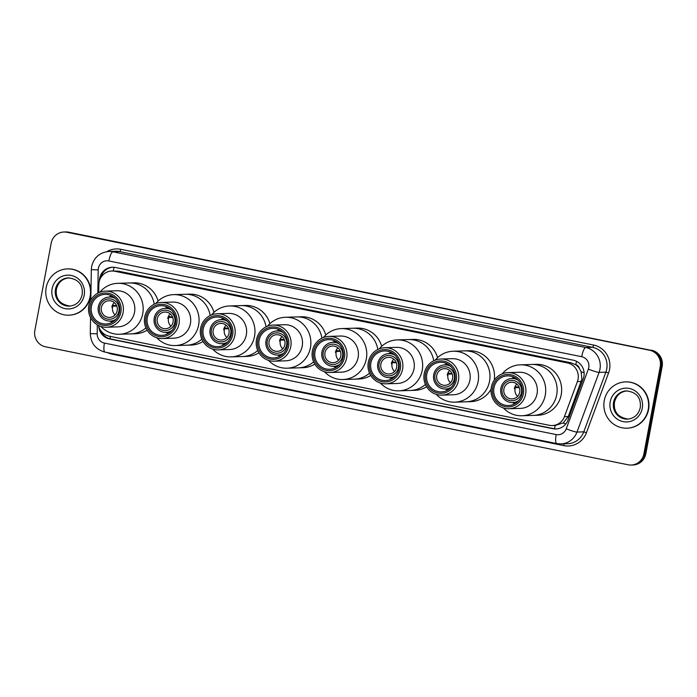 <?xml version="1.0" encoding="UTF-8"?>
<svg xmlns="http://www.w3.org/2000/svg" width="697" height="697" viewBox="0 0 697 697"><rect width="100%" height="100%" fill="white"/><g stroke="black" fill="none" stroke-linecap="round" stroke-linejoin="round"><path stroke-width="1.05" d="M555.108 425.44L563.202 422.974L568.282 416.536L581.908 379.107L581.098 371.71L579.32 368.321A4.635 4.478 -91.8 0 0 575.792 364.723A13.896 3.485 -78.6 0 1 576.541 361.316M98.556 325.516A13.896 13.426 -91.8 0 0 109.107 336.163L549.323 425.301A13.896 13.426 -91.8 0 0 552.303 425.553A13.896 13.426 -91.8 0 0 564.413 416.658L577.412 381.555A13.896 13.426 -91.8 0 0 578.057 379.229A13.896 13.426 -91.8 0 0 567.428 362.919L114.822 271.272A13.896 13.426 -91.8 0 0 111.834 271.02A13.896 13.426 -91.8 0 0 98.843 284.646L98.713 292.723M575.792 364.723L575.556 364.679A13.896 13.426 88.2 0 1 579.32 368.321M575.556 364.679L571.009 362.815L118.394 271.168L111.834 271.02M98.73 326.248A13.896 13.426 -91.8 0 0 109.577 338.951L552.904 428.716A13.896 13.426 -91.8 0 0 555.884 428.969A13.896 13.426 -91.8 0 0 567.994 420.073L583.267 378.828A13.896 13.426 -91.8 0 0 583.912 376.502A13.896 13.426 -91.8 0 0 573.283 360.192L115.388 267.474A13.896 13.426 -91.8 0 0 112.409 267.221A13.896 13.426 -91.8 0 0 99.41 280.856L99.41 280.856M643.915 453.825A13.896 13.426 88.2 0 1 631.16 465.047A13.896 13.426 88.2 0 1 628.18 464.794L45.479 346.801A13.896 13.426 88.2 0 1 34.85 330.5L51.177 243.236A13.896 13.426 88.2 0 1 63.932 232.014A13.896 13.426 88.2 0 1 66.921 232.267L649.613 350.251A13.896 13.426 88.2 0 1 660.242 366.561L643.915 453.825L644.864 453.799A13.896 13.426 88.2 0 1 632.118 465.012A13.896 13.426 88.2 0 0 644.864 453.799L661.2 366.526L644.864 453.799L645.823 453.764A13.896 13.426 88.2 0 1 633.068 464.986L631.16 465.047M63.932 232.014L65.84 231.953A13.896 13.426 88.2 0 1 68.82 232.206L650.562 350.225A13.896 13.426 88.2 0 1 661.2 366.526A13.896 13.426 88.2 0 0 650.562 350.225L67.87 232.24L649.613 350.251M64.882 231.988A13.896 13.426 88.2 0 1 67.87 232.24A13.896 13.426 88.2 0 0 64.882 231.988M100.751 277.737A13.896 13.426 88.2 0 1 112.879 267.221M556.363 428.943A13.896 13.426 88.2 0 1 553.854 428.681L110.527 338.916A13.896 13.426 88.2 0 1 100.595 330.378M651.521 350.199A13.896 13.426 88.2 0 1 662.15 366.5L645.823 453.764M604.264 400.592A23.158 22.382 88.2 0 1 625.514 381.895A23.158 22.382 88.2 0 1 648.21 409.496A23.158 22.382 88.2 0 1 626.952 428.193A23.158 22.382 88.2 0 1 604.264 400.592M625.514 381.895L625.871 381.886A23.158 22.382 88.2 0 1 648.567 409.479A23.158 22.382 88.2 0 1 627.309 428.176L626.952 428.193M519.317 387.576L514.604 387.724M517.592 396.401A8.338 8.059 88.2 0 1 515.092 388.63L514.377 388.647A8.338 8.059 88.2 0 1 516.852 384.082M519.718 392.176A8.338 8.059 88.2 0 1 512.068 398.911A8.338 8.059 88.2 0 1 503.905 388.978A8.338 8.059 88.2 0 1 511.554 382.244A8.338 8.059 88.2 0 1 519.718 392.176M502.145 388.621A10.194 9.845 88.2 0 1 513.68 380.579A10.194 9.845 88.2 0 1 521.478 392.533A10.194 9.845 88.2 0 1 509.943 400.575A10.194 9.845 88.2 0 1 502.145 388.621M518.594 400.697A12.041 11.64 88.2 0 1 500.864 388.246A12.041 11.64 88.2 0 1 517.949 380.057M513.654 378.471A21.999 21.258 88.2 0 1 514.316 377.408M502.328 373.766A25.475 24.613 88.2 0 1 520.302 364.827L531.733 364.47A25.475 24.613 88.2 0 1 556.694 394.824A25.475 24.613 88.2 0 1 533.318 415.395A25.475 24.613 -91.8 0 0 557.06 392.01A25.475 24.613 -91.8 0 0 537.204 364.932A25.475 24.613 -91.8 0 0 531.733 364.47L536.254 364.331A25.475 24.613 88.2 0 1 561.216 394.685A25.475 24.613 88.2 0 1 537.84 415.255L521.887 415.752A25.475 24.613 88.2 0 1 516.416 415.29A25.475 24.613 88.2 0 1 503.391 407.945M514.412 388.49L515.092 388.63M519.256 387.419L515.057 386.565M520.302 364.827A25.475 24.613 88.2 0 1 525.773 365.289A25.475 24.613 88.2 0 1 545.638 392.367A25.475 24.613 88.2 0 1 521.887 415.752M507.913 372.625L519.343 372.268A18.061 17.46 88.2 0 1 523.22 372.599A18.061 17.46 88.2 0 1 537.309 391.801A18.061 17.46 88.2 0 1 520.467 408.381L509.037 408.738A18.061 17.46 88.2 0 1 505.159 408.407A18.061 17.46 88.2 0 1 491.08 389.214A18.061 17.46 88.2 0 1 507.913 372.625A18.061 17.46 88.2 0 1 511.798 372.956A18.061 17.46 88.2 0 1 525.878 392.158A18.061 17.46 88.2 0 1 509.037 408.738M505.029 406.604A16.214 15.665 88.2 0 1 492.622 387.584A16.214 15.665 88.2 0 1 510.979 374.786A16.214 15.665 88.2 0 1 523.386 393.814A16.214 15.665 88.2 0 1 505.029 406.604M510.727 376.153A14.82 14.323 88.2 0 1 522.28 391.906A14.82 14.323 88.2 0 1 508.462 405.515A14.82 14.323 88.2 0 1 505.281 405.245A14.82 14.323 88.2 0 1 493.729 389.492A14.82 14.323 88.2 0 1 507.538 375.883A14.82 14.323 88.2 0 1 510.727 376.153M514.726 403.798A14.82 14.323 88.2 0 1 512.652 402.596L516.721 402.474M515.972 378.401L511.912 378.523A14.82 14.323 88.2 0 1 513.898 377.199M46.176 287.591A23.158 22.382 88.2 0 1 67.426 268.894A23.158 22.382 88.2 0 1 90.122 296.486A23.158 22.382 88.2 0 1 68.864 315.183A23.158 22.382 88.2 0 1 46.176 287.591M67.426 268.894L67.783 268.876A23.158 22.382 88.2 0 1 90.479 296.478A23.158 22.382 88.2 0 1 69.221 315.175L68.864 315.183M452.17 373.975L447.457 374.123M450.445 382.801A8.338 8.059 88.2 0 1 447.944 375.03L447.23 375.056A8.338 8.059 88.2 0 1 449.704 370.49M452.571 378.584A8.338 8.059 88.2 0 1 444.921 385.319A8.338 8.059 88.2 0 1 436.758 375.378A8.338 8.059 88.2 0 1 444.407 368.652A8.338 8.059 88.2 0 1 452.571 378.584M434.998 375.021A10.194 9.845 88.2 0 1 446.533 366.979A10.194 9.845 88.2 0 1 454.331 378.941A10.194 9.845 88.2 0 1 442.795 386.983A10.194 9.845 88.2 0 1 434.998 375.021M451.447 387.105A12.041 11.64 88.2 0 1 433.717 374.655A12.041 11.64 88.2 0 1 450.802 366.456M446.507 364.88A21.999 21.258 88.2 0 1 447.169 363.817M435.181 360.166A25.475 24.613 88.2 0 1 453.155 351.236L464.585 350.879A25.475 24.613 88.2 0 1 489.547 381.233A25.475 24.613 88.2 0 1 466.171 401.794A25.475 24.613 -91.8 0 0 489.921 378.41A25.475 24.613 -91.8 0 0 470.057 351.34A25.475 24.613 -91.8 0 0 464.585 350.879L469.107 350.739A25.475 24.613 88.2 0 1 494.217 380.24M491.071 389.231A25.475 24.613 88.2 0 1 470.693 401.655L454.74 402.152A25.475 24.613 88.2 0 1 449.269 401.69A25.475 24.613 88.2 0 1 436.244 394.354M447.265 374.89L447.944 375.03M452.109 373.819L447.91 372.965M453.155 351.236A25.475 24.613 88.2 0 1 458.626 351.697A25.475 24.613 88.2 0 1 478.49 378.767A25.475 24.613 88.2 0 1 454.74 402.152M440.774 359.033L452.196 358.676A18.061 17.46 88.2 0 1 456.073 359.007A18.061 17.46 88.2 0 1 470.161 378.201A18.061 17.46 88.2 0 1 453.32 394.781L441.898 395.138A18.061 17.46 88.2 0 1 438.012 394.816A18.061 17.46 88.2 0 1 423.933 375.613A18.061 17.46 88.2 0 1 440.774 359.033A18.061 17.46 88.2 0 1 444.651 359.356A18.061 17.46 88.2 0 1 458.731 378.558A18.061 17.46 88.2 0 1 441.898 395.138M437.882 393.012A16.214 15.665 88.2 0 1 425.475 373.984A16.214 15.665 88.2 0 1 443.832 361.194A16.214 15.665 88.2 0 1 456.239 380.213A16.214 15.665 88.2 0 1 437.882 393.012M443.58 362.553A14.82 14.323 88.2 0 1 455.132 378.305A14.82 14.323 88.2 0 1 441.314 391.914A14.82 14.323 88.2 0 1 438.134 391.644A14.82 14.323 88.2 0 1 426.581 375.892A14.82 14.323 88.2 0 1 440.391 362.283A14.82 14.323 88.2 0 1 443.58 362.553M447.579 390.198A14.82 14.323 88.2 0 1 445.505 389.004L449.574 388.874M448.824 364.801L444.764 364.932A14.82 14.323 88.2 0 1 446.751 363.607M396.279 362.658L391.566 362.806M394.546 371.484A8.338 8.059 88.2 0 1 392.045 363.712L391.331 363.738A8.338 8.059 88.2 0 1 393.805 359.173M396.68 367.267A8.338 8.059 88.2 0 1 389.031 373.993A8.338 8.059 88.2 0 1 380.858 364.061A8.338 8.059 88.2 0 1 388.508 357.334A8.338 8.059 88.2 0 1 396.68 367.267M379.098 363.703A10.194 9.845 88.2 0 1 390.642 355.662A10.194 9.845 88.2 0 1 398.44 367.624A10.194 9.845 88.2 0 1 386.896 375.666A10.194 9.845 88.2 0 1 379.098 363.703M395.548 375.788A12.041 11.64 88.2 0 1 377.818 363.337A12.041 11.64 88.2 0 1 394.903 355.139M390.608 353.562A21.999 21.258 88.2 0 1 391.278 352.499M379.281 348.848A25.475 24.613 88.2 0 1 397.264 339.909L408.686 339.561A25.475 24.613 88.2 0 1 433.752 360.802A25.475 24.613 -91.8 0 0 414.157 340.023A25.475 24.613 -91.8 0 0 408.686 339.561L413.208 339.413A25.475 24.613 88.2 0 1 437.585 357.622M425.414 384.465A25.475 24.613 88.2 0 1 410.272 390.477A25.475 24.613 -91.8 0 0 425.414 384.465M426.625 386.774A25.475 24.613 88.2 0 1 414.793 390.337L398.85 390.834A25.475 24.613 88.2 0 1 393.378 390.372A25.475 24.613 88.2 0 1 380.344 383.036M391.365 363.573L392.045 363.712M396.218 362.501L392.01 361.647M397.264 339.909A25.475 24.613 88.2 0 1 402.735 340.38A25.475 24.613 88.2 0 1 422.591 367.45A25.475 24.613 88.2 0 1 398.85 390.834M384.875 347.716L396.297 347.359A18.061 17.46 88.2 0 1 400.183 347.69A18.061 17.46 88.2 0 1 414.262 366.883A18.061 17.46 88.2 0 1 397.421 383.463L385.999 383.82A18.061 17.46 88.2 0 1 382.122 383.489A18.061 17.46 88.2 0 1 368.033 364.296A18.061 17.46 88.2 0 1 384.875 347.716A18.061 17.46 88.2 0 1 388.752 348.038A18.061 17.46 88.2 0 1 402.84 367.241A18.061 17.46 88.2 0 1 385.999 383.82M381.982 381.686A16.214 15.665 88.2 0 1 369.576 362.667A16.214 15.665 88.2 0 1 387.933 349.877A16.214 15.665 88.2 0 1 400.339 368.896A16.214 15.665 88.2 0 1 381.982 381.686M387.68 351.236A14.82 14.323 88.2 0 1 399.233 366.988A14.82 14.323 88.2 0 1 385.424 380.597A14.82 14.323 88.2 0 1 382.235 380.327A14.82 14.323 88.2 0 1 370.682 364.575A14.82 14.323 88.2 0 1 384.5 350.966A14.82 14.323 88.2 0 1 387.68 351.236M391.679 378.88A14.82 14.323 88.2 0 1 389.606 377.687L393.683 377.556M388.856 353.614A14.82 14.323 88.2 0 1 390.851 352.29M340.38 351.34L335.666 351.488M338.655 360.166A8.338 8.059 88.2 0 1 336.154 352.394L335.44 352.421A8.338 8.059 88.2 0 1 337.914 347.855M340.781 355.949A8.338 8.059 88.2 0 1 333.131 362.675A8.338 8.059 88.2 0 1 324.959 352.743A8.338 8.059 88.2 0 1 332.608 346.017A8.338 8.059 88.2 0 1 340.781 355.949M323.208 352.386A10.194 9.845 88.2 0 1 334.743 344.344A10.194 9.845 88.2 0 1 342.541 356.306A10.194 9.845 88.2 0 1 330.997 364.348A10.194 9.845 88.2 0 1 323.208 352.386M339.657 364.461A12.041 11.64 88.2 0 1 321.918 352.02A12.041 11.64 88.2 0 1 339.012 343.821M334.708 342.244A21.999 21.258 88.2 0 1 335.379 341.173M323.391 337.531A25.475 24.613 88.2 0 1 341.364 328.592L352.795 328.243A25.475 24.613 88.2 0 1 377.852 349.485A25.475 24.613 -91.8 0 0 358.258 328.705A25.475 24.613 -91.8 0 0 352.795 328.243L357.317 328.095A25.475 24.613 88.2 0 1 381.695 346.304M369.523 373.148A25.475 24.613 88.2 0 1 354.372 379.159A25.475 24.613 -91.8 0 0 369.523 373.148M370.726 375.456A25.475 24.613 88.2 0 1 358.903 379.02L342.95 379.517A25.475 24.613 88.2 0 1 337.479 379.055A25.475 24.613 88.2 0 1 324.453 371.719M335.466 352.255L336.154 352.394M340.319 351.183L336.111 350.33M341.364 328.592A25.475 24.613 88.2 0 1 346.836 329.062A25.475 24.613 88.2 0 1 366.7 356.132A25.475 24.613 88.2 0 1 342.95 379.517M328.975 336.398L340.406 336.041A18.061 17.46 88.2 0 1 344.283 336.363A18.061 17.46 88.2 0 1 358.371 355.566A18.061 17.46 88.2 0 1 341.53 372.146L330.099 372.503A18.061 17.46 88.2 0 1 326.222 372.172A18.061 17.46 88.2 0 1 312.134 352.978A18.061 17.46 88.2 0 1 328.975 336.398A18.061 17.46 88.2 0 1 332.852 336.721A18.061 17.46 88.2 0 1 346.94 355.923A18.061 17.46 88.2 0 1 330.099 372.503M326.083 370.368A16.214 15.665 88.2 0 1 313.685 351.349A16.214 15.665 88.2 0 1 332.042 338.559A16.214 15.665 88.2 0 1 344.44 357.578A16.214 15.665 88.2 0 1 326.083 370.368M331.781 339.918A14.82 14.323 88.2 0 1 343.342 355.67A14.82 14.323 88.2 0 1 329.524 369.279A14.82 14.323 88.2 0 1 326.344 369.009A14.82 14.323 88.2 0 1 314.783 353.257A14.82 14.323 88.2 0 1 328.601 339.648A14.82 14.323 88.2 0 1 331.781 339.918M335.788 367.563A14.82 14.323 88.2 0 1 333.706 366.369M332.957 342.297A14.82 14.323 88.2 0 1 334.961 340.972M284.481 340.023L279.767 340.171M282.755 348.848A8.338 8.059 88.2 0 1 280.255 341.077L279.541 341.103A8.338 8.059 88.2 0 1 282.015 336.538M284.881 344.632A8.338 8.059 88.2 0 1 277.232 351.358A8.338 8.059 88.2 0 1 269.068 341.425A8.338 8.059 88.2 0 1 276.718 334.691A8.338 8.059 88.2 0 1 284.881 344.632M267.308 341.068A10.194 9.845 88.2 0 1 278.844 333.027A10.194 9.845 88.2 0 1 286.641 344.989A10.194 9.845 88.2 0 1 275.106 353.03A10.194 9.845 88.2 0 1 267.308 341.068M283.757 353.144A12.041 11.64 88.2 0 1 266.027 340.702A12.041 11.64 88.2 0 1 283.113 332.504M278.817 330.918A21.999 21.258 88.2 0 1 279.48 329.855M267.491 326.213A25.475 24.613 88.2 0 1 285.465 317.274L296.896 316.917A25.475 24.613 88.2 0 1 321.953 338.167A25.475 24.613 -91.8 0 0 302.367 317.388A25.475 24.613 -91.8 0 0 296.896 316.917L301.418 316.778A25.475 24.613 88.2 0 1 325.795 334.987M313.624 361.83A25.475 24.613 88.2 0 1 298.482 367.842A25.475 24.613 -91.8 0 0 313.624 361.83M314.826 364.139A25.475 24.613 88.2 0 1 303.003 367.702L287.051 368.199A25.475 24.613 88.2 0 1 281.579 367.737A25.475 24.613 88.2 0 1 268.554 360.401M279.575 340.938L280.255 341.077M284.42 339.866L280.22 339.012M285.465 317.274A25.475 24.613 88.2 0 1 290.937 317.736A25.475 24.613 88.2 0 1 310.801 344.815A25.475 24.613 88.2 0 1 287.051 368.199M273.076 325.081L284.507 324.724A18.061 17.46 88.2 0 1 288.384 325.046A18.061 17.46 88.2 0 1 302.472 344.248A18.061 17.46 88.2 0 1 285.631 360.828L274.2 361.185A18.061 17.46 88.2 0 1 270.323 360.854A18.061 17.46 88.2 0 1 256.243 341.661A18.061 17.46 88.2 0 1 273.076 325.081A18.061 17.46 88.2 0 1 276.962 325.403A18.061 17.46 88.2 0 1 291.041 344.606A18.061 17.46 88.2 0 1 274.2 361.185M270.192 359.051A16.214 15.665 88.2 0 1 257.785 340.031A16.214 15.665 88.2 0 1 276.143 327.242A16.214 15.665 88.2 0 1 288.549 346.261A16.214 15.665 88.2 0 1 270.192 359.051M275.89 328.601A14.82 14.323 88.2 0 1 287.443 344.353A14.82 14.323 88.2 0 1 273.625 357.962A14.82 14.323 88.2 0 1 270.445 357.692A14.82 14.323 88.2 0 1 258.892 341.939A14.82 14.323 88.2 0 1 272.701 328.331A14.82 14.323 88.2 0 1 275.89 328.601M279.889 356.245A14.82 14.323 88.2 0 1 277.815 355.052M281.135 330.848L277.075 330.979A14.82 14.323 88.2 0 1 279.061 329.655M228.59 328.705L223.868 328.853M226.856 337.531A8.338 8.059 88.2 0 1 224.356 329.759L223.641 329.777A8.338 8.059 88.2 0 1 226.116 325.22M228.991 333.314A8.338 8.059 88.2 0 1 221.341 340.04A8.338 8.059 88.2 0 1 213.169 330.108A8.338 8.059 88.2 0 1 220.818 323.373A8.338 8.059 88.2 0 1 228.991 333.314M211.409 329.751A10.194 9.845 88.2 0 1 222.953 321.709A10.194 9.845 88.2 0 1 230.742 333.663A10.194 9.845 88.2 0 1 219.206 341.704A10.194 9.845 88.2 0 1 211.409 329.751M227.858 341.826A12.041 11.64 88.2 0 1 210.128 329.385A12.041 11.64 88.2 0 1 227.213 321.186M222.918 319.601A21.999 21.258 88.2 0 1 223.589 318.538M211.592 314.896A25.475 24.613 88.2 0 1 229.574 305.957L240.996 305.6A25.475 24.613 88.2 0 1 266.062 326.841A25.475 24.613 -91.8 0 0 246.468 306.07A25.475 24.613 -91.8 0 0 240.996 305.6L245.518 305.46A25.475 24.613 88.2 0 1 269.896 323.669M257.724 350.513A25.475 24.613 88.2 0 1 242.582 356.524A25.475 24.613 -91.8 0 0 257.724 350.513M258.935 352.821A25.475 24.613 88.2 0 1 247.104 356.385L231.151 356.881A25.475 24.613 88.2 0 1 225.689 356.42A25.475 24.613 88.2 0 1 212.655 349.084M223.676 329.62L224.356 329.759M228.529 328.548L224.321 327.695M229.574 305.957A25.475 24.613 88.2 0 1 235.037 306.419A25.475 24.613 88.2 0 1 254.902 333.497A25.475 24.613 88.2 0 1 231.151 356.881M217.185 313.755L228.607 313.406A18.061 17.46 88.2 0 1 232.493 313.728A18.061 17.46 88.2 0 1 246.572 332.931A18.061 17.46 88.2 0 1 229.731 349.511L218.309 349.868A18.061 17.46 88.2 0 1 214.432 349.537A18.061 17.46 88.2 0 1 200.344 330.343A18.061 17.46 88.2 0 1 217.185 313.755A18.061 17.46 88.2 0 1 221.062 314.086A18.061 17.46 88.2 0 1 235.15 333.288A18.061 17.46 88.2 0 1 218.309 349.868M214.293 347.733A16.214 15.665 88.2 0 1 201.886 328.714A16.214 15.665 88.2 0 1 220.243 315.915A16.214 15.665 88.2 0 1 232.65 334.943A16.214 15.665 88.2 0 1 214.293 347.733M219.991 317.283A14.82 14.323 88.2 0 1 231.543 333.035A14.82 14.323 88.2 0 1 217.734 346.644A14.82 14.323 88.2 0 1 214.545 346.374A14.82 14.323 88.2 0 1 202.993 330.622A14.82 14.323 88.2 0 1 216.811 317.013A14.82 14.323 88.2 0 1 219.991 317.283M223.99 344.928A14.82 14.323 88.2 0 1 221.916 343.734L225.985 343.604M225.236 319.531L221.176 319.662A14.82 14.323 88.2 0 1 223.162 318.337M172.69 317.388L167.977 317.536M170.965 326.213A8.338 8.059 88.2 0 1 168.465 318.442L167.75 318.459A8.338 8.059 88.2 0 1 170.225 313.894M173.091 321.988A8.338 8.059 88.2 0 1 165.442 328.723A8.338 8.059 88.2 0 1 157.269 318.79A8.338 8.059 88.2 0 1 164.919 312.056A8.338 8.059 88.2 0 1 173.091 321.988M155.509 318.433A10.194 9.845 88.2 0 1 167.053 310.392A10.194 9.845 88.2 0 1 174.851 322.345A10.194 9.845 88.2 0 1 163.307 330.387A10.194 9.845 88.2 0 1 155.509 318.433M171.959 330.509A12.041 11.64 88.2 0 1 154.229 318.059A12.041 11.64 88.2 0 1 171.323 309.869M167.019 308.283A21.999 21.258 88.2 0 1 167.689 307.22M155.701 303.578A25.475 24.613 88.2 0 1 173.675 294.639L185.097 294.282A25.475 24.613 88.2 0 1 210.163 315.523A25.475 24.613 -91.8 0 0 190.569 294.744A25.475 24.613 -91.8 0 0 185.097 294.282L189.628 294.143A25.475 24.613 88.2 0 1 213.996 312.352M201.825 339.195A25.475 24.613 88.2 0 1 186.683 345.207A25.475 24.613 -91.8 0 0 201.825 339.195M203.036 341.504A25.475 24.613 88.2 0 1 191.213 345.067L175.261 345.564A25.475 24.613 88.2 0 1 169.789 345.102A25.475 24.613 88.2 0 1 156.764 337.757M167.777 318.302L168.465 318.442M172.629 317.231L168.421 316.377M173.675 294.639A25.475 24.613 88.2 0 1 179.146 295.101A25.475 24.613 88.2 0 1 199.002 322.18A25.475 24.613 88.2 0 1 175.261 345.564M161.286 302.437L172.717 302.089A18.061 17.46 88.2 0 1 176.594 302.411A18.061 17.46 88.2 0 1 190.673 321.613A18.061 17.46 88.2 0 1 173.841 338.193L162.41 338.55A18.061 17.46 88.2 0 1 158.533 338.219A18.061 17.46 88.2 0 1 144.445 319.026A18.061 17.46 88.2 0 1 161.286 302.437A18.061 17.46 88.2 0 1 165.163 302.768A18.061 17.46 88.2 0 1 179.251 321.97A18.061 17.46 88.2 0 1 162.41 338.55M158.393 336.416A16.214 15.665 88.2 0 1 145.995 317.396A16.214 15.665 88.2 0 1 164.353 304.598A16.214 15.665 88.2 0 1 176.75 323.626A16.214 15.665 88.2 0 1 158.393 336.416M164.091 305.966A14.82 14.323 88.2 0 1 175.653 321.718A14.82 14.323 88.2 0 1 161.835 335.327A14.82 14.323 88.2 0 1 158.646 335.057A14.82 14.323 88.2 0 1 147.093 319.304A14.82 14.323 88.2 0 1 160.911 305.695A14.82 14.323 88.2 0 1 164.091 305.966M168.099 333.61A14.82 14.323 88.2 0 1 166.017 332.408L170.094 332.286M169.345 308.213L165.285 308.335A14.82 14.323 88.2 0 1 167.271 307.011M116.791 306.07L112.078 306.21M115.066 314.887A8.338 8.059 88.2 0 1 112.565 307.124L111.851 307.142A8.338 8.059 88.2 0 1 114.325 302.576M117.192 310.67A8.338 8.059 88.2 0 1 109.542 317.405A8.338 8.059 88.2 0 1 101.379 307.473A8.338 8.059 88.2 0 1 109.028 300.738A8.338 8.059 88.2 0 1 117.192 310.67M99.619 307.116A10.194 9.845 88.2 0 1 111.154 299.074A10.194 9.845 88.2 0 1 118.952 311.028A10.194 9.845 88.2 0 1 107.416 319.069A10.194 9.845 88.2 0 1 99.619 307.116M116.068 319.191A12.041 11.64 88.2 0 1 98.338 306.741A12.041 11.64 88.2 0 1 115.423 298.551M111.128 296.966A21.999 21.258 88.2 0 1 111.79 295.903M99.802 292.261A25.475 24.613 88.2 0 1 117.776 283.322L129.206 282.965A25.475 24.613 88.2 0 1 154.264 304.206A25.475 24.613 -91.8 0 0 134.678 283.426A25.475 24.613 -91.8 0 0 129.206 282.965L133.728 282.825A25.475 24.613 88.2 0 1 158.106 301.034M145.934 327.878A25.475 24.613 88.2 0 1 130.792 333.889A25.475 24.613 -91.8 0 0 145.934 327.878M147.137 330.186A25.475 24.613 88.2 0 1 135.314 333.75L119.361 334.246A25.475 24.613 88.2 0 1 113.89 333.785A25.475 24.613 88.2 0 1 100.865 326.44M111.877 306.985L112.565 307.124M116.73 305.905L112.531 305.059M117.776 283.322A25.475 24.613 88.2 0 1 123.247 283.784A25.475 24.613 88.2 0 1 143.112 310.862A25.475 24.613 88.2 0 1 119.361 334.246M105.386 291.119L116.817 290.762A18.061 17.46 88.2 0 1 120.694 291.093A18.061 17.46 88.2 0 1 134.782 310.296A18.061 17.46 88.2 0 1 117.941 326.876L106.51 327.233A18.061 17.46 88.2 0 1 102.633 326.902A18.061 17.46 88.2 0 1 88.554 307.699A18.061 17.46 88.2 0 1 105.386 291.119A18.061 17.46 88.2 0 1 109.272 291.451A18.061 17.46 88.2 0 1 123.352 310.653A18.061 17.46 88.2 0 1 106.51 327.233M102.503 325.098A16.214 15.665 88.2 0 1 90.096 306.079A16.214 15.665 88.2 0 1 108.453 293.28A16.214 15.665 88.2 0 1 120.86 312.308A16.214 15.665 88.2 0 1 102.503 325.098M108.201 294.648A14.82 14.323 88.2 0 1 119.753 310.4A14.82 14.323 88.2 0 1 105.935 324A14.82 14.323 88.2 0 1 102.755 323.739A14.82 14.323 88.2 0 1 91.194 307.978A14.82 14.323 88.2 0 1 105.012 294.378A14.82 14.323 88.2 0 1 108.201 294.648M112.2 322.293A14.82 14.323 88.2 0 1 110.126 321.09L114.195 320.968M113.445 296.896L109.385 297.018A14.82 14.323 88.2 0 1 111.372 295.694M581.281 381.433L577.412 381.555M101.535 275.376L102.459 275.402M112.731 270.994A4.635 4.478 -91.8 0 0 111.79 271.028M554.629 428.821A13.896 3.485 -78.6 0 1 555.1 425.466M563.202 422.974A13.896 1.385 20.3 0 0 565.833 423.915M110.074 338.82A13.896 3.485 -78.6 0 1 110.379 336.424M581.098 371.71A13.896 1.385 20.3 0 0 584.121 372.817M113.271 270.976A13.896 3.485 -78.6 0 1 114.099 267.282M571.009 362.815L567.428 362.919M568.282 416.536L564.413 416.658M118.394 271.168L114.822 271.272M97.319 324.854L97.171 333.828A9.261 8.948 -91.8 0 0 104.419 343.09L556.18 434.571A9.261 8.948 -91.8 0 0 566.243 428.812L588.346 369.131A9.261 8.948 -91.8 0 0 581.69 356.707L108.854 260.966A9.261 8.948 -91.8 0 0 98.199 269.878L97.824 293.176M108.854 260.966A9.261 2.326 101.4 0 1 112.931 251.8L585.776 347.542A18.523 17.904 88.2 0 1 599.951 369.279A18.523 17.904 88.2 0 1 599.089 372.39L605.876 372.172A18.523 17.904 -91.8 0 0 606.73 369.07A18.523 17.904 -91.8 0 0 592.555 347.333L119.718 251.591A18.523 17.904 -91.8 0 0 115.746 251.251L108.959 251.46A18.523 17.904 88.2 0 1 112.931 251.8L119.718 251.591A2.318 0.584 -78.6 0 0 120.738 249.299L593.574 345.041A2.318 0.584 -78.6 0 1 592.555 347.333L585.776 347.542A9.261 2.326 101.4 0 0 581.69 356.707M108.959 251.46C99.715 252.392 93.938 257.402 91.638 266.498L91.324 269.661L98.199 269.878M593.574 345.041A20.84 20.143 88.2 0 1 609.526 369.497A20.84 20.143 88.2 0 1 608.559 372.991L586.456 432.671A20.84 20.143 88.2 0 1 563.821 445.627L112.051 354.154A20.84 20.143 88.2 0 1 107.425 352.595M106.894 251.643A20.84 20.143 88.2 0 1 120.738 249.299M660.242 366.561L662.15 366.5M66.921 232.267L68.82 232.206M588.346 369.131A9.261 0.924 20.3 0 0 599.089 372.39L576.985 432.07L583.772 431.852L605.876 372.172L608.559 372.991M566.243 428.812A9.261 0.924 20.3 0 0 576.985 432.07A18.523 17.904 88.2 0 1 560.841 443.919L567.628 443.71A18.523 17.904 -91.8 0 0 583.772 431.852L586.456 432.671M112.147 353.553A2.318 0.584 -78.6 0 1 112.051 354.154M563.917 443.823A2.318 0.584 -78.6 0 1 563.821 445.627M90.549 317.64L90.288 333.602L97.171 333.828M104.419 343.09A9.261 2.326 101.4 0 0 104.959 352.098L556.729 443.571L560.841 443.919M556.18 434.571A9.261 2.326 101.4 0 0 556.729 443.571M553.854 428.681L552.904 428.716M110.527 338.916L109.577 338.951M613.552 402.308A14.114 13.644 88.2 0 1 626.507 390.912C639.445 392.481 640.97 401.002 640.247 407.754C638.452 414.706 634.165 418.496 627.387 419.132A14.114 13.644 88.2 0 1 613.552 402.308M610.206 401.794A16.894 16.327 88.2 0 1 629.339 388.464A16.894 16.327 88.2 0 1 642.268 408.285A16.894 16.327 88.2 0 1 623.135 421.624A16.894 16.327 88.2 0 1 610.206 401.794M627.805 419.115A14.114 13.644 88.2 0 1 614.388 402.282A14.114 13.644 88.2 0 1 626.925 390.904M55.464 289.307A14.114 13.644 88.2 0 1 68.419 277.903C81.357 279.48 82.873 287.992 82.159 294.753C80.364 301.705 76.078 305.495 69.299 306.122A14.114 13.644 88.2 0 1 55.464 289.307M52.118 288.793A16.894 16.327 88.2 0 1 71.251 275.454A16.894 16.327 88.2 0 1 84.18 295.284A16.894 16.327 88.2 0 1 65.039 308.623A16.894 16.327 88.2 0 1 52.118 288.793M69.717 306.105A14.114 13.644 88.2 0 1 56.3 289.281A14.114 13.644 88.2 0 1 68.837 277.903M555.875 425.44L552.303 425.553M90.288 333.602C90.793 343.325 95.689 349.493 104.959 352.098M91.324 269.661L90.828 300.119M627.344 390.886C620.565 391.514 616.279 395.312 614.484 402.256C613.412 411.84 617.995 417.451 628.224 419.106M69.256 277.876C62.477 278.512 58.191 282.302 56.396 289.255C55.324 298.83 59.907 304.45 70.136 306.096M388.874 353.614L392.934 353.484M332.974 342.297L337.034 342.166M333.724 366.369L337.784 366.239M277.824 355.052L281.884 354.921"/></g></svg>
